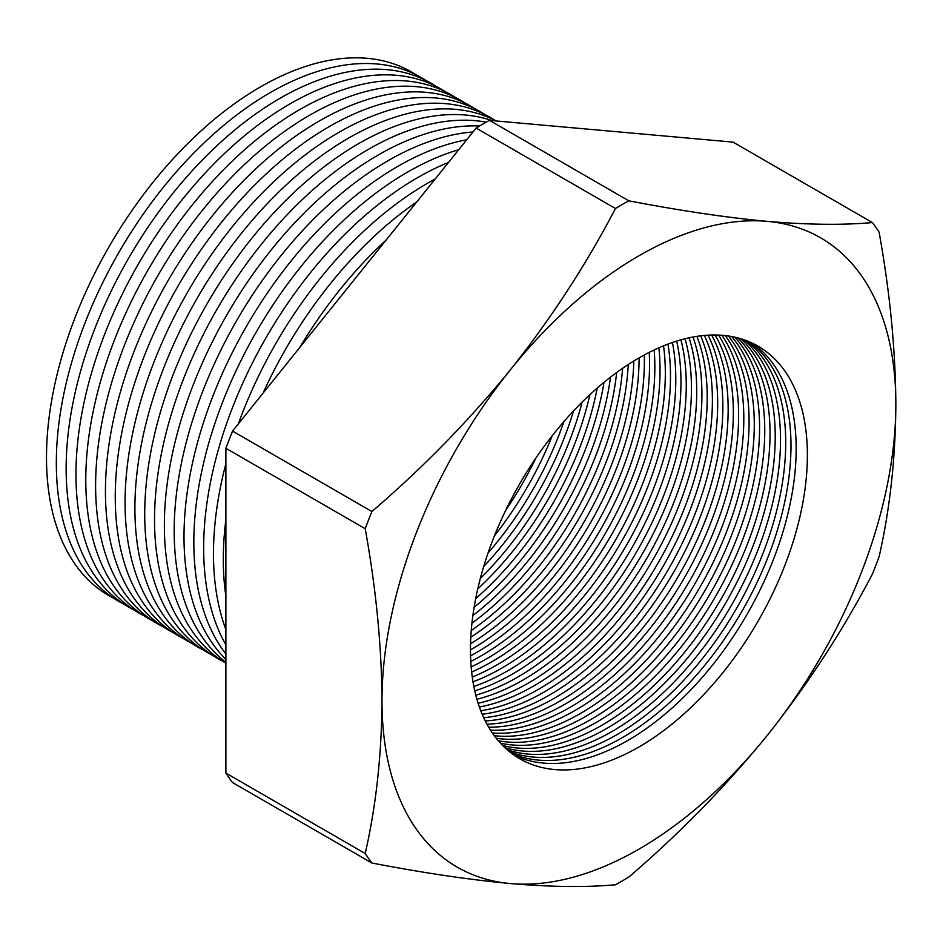 <?xml version="1.0" encoding="UTF-8"?>
<svg xmlns="http://www.w3.org/2000/svg" width="943" height="943" viewBox="0 0 943 943"><rect width="100%" height="100%" fill="white"/><g stroke="black" fill="none" stroke-linecap="round" stroke-linejoin="round"><path stroke-width="1.41" d="M638.918 255.789A363.35 209.782 120 0 0 510.458 369.703C550.924 318.769 585.933 265.03 615.473 208.509A414.225 239.157 -60 0 1 622.144 204.572A414.225 239.157 -60 0 1 628.816 200.812L489.488 120.362L733.065 142.122L872.405 222.56A414.225 239.157 -60 0 1 879.076 232.061C889.909 291.976 895.496 349.334 895.85 404.134A363.35 209.782 120 0 0 767.39 221.369A363.35 209.782 120 0 0 638.918 255.789M535.883 458.062A238.237 137.548 -60 0 1 505.648 510.434M494.462 535.789A238.237 137.548 120 0 0 552.244 435.713M563.926 421.58A238.237 137.548 -60 0 1 488.073 552.963M483.676 566.566A238.237 137.548 120 0 0 573.509 410.971M582.161 402.083A238.237 137.548 -60 0 1 480.305 578.507M477.747 588.939A238.237 137.548 120 0 0 589.905 394.657M597.249 388.056A238.237 137.548 -60 0 1 475.696 598.593M474.117 607.316A238.237 137.548 120 0 0 604.015 382.328M610.545 377.106A238.237 137.548 -60 0 1 472.867 615.579M471.936 623.182A238.237 137.548 120 0 0 616.663 372.497M622.639 368.253A238.237 137.548 -60 0 1 471.252 630.478M470.793 637.244A238.237 137.548 120 0 0 628.274 364.481M633.826 360.98A238.237 137.548 -60 0 1 470.533 643.798M470.463 649.927A238.237 137.548 120 0 0 470.628 649.833A238.237 137.548 120 0 0 639.083 357.857M644.293 354.945A238.237 137.548 -60 0 1 475.909 652.874A238.237 137.548 -60 0 1 470.545 655.88M470.781 661.467A238.237 137.548 120 0 0 481.095 655.868A238.237 137.548 120 0 0 649.244 352.352M654.159 349.947A238.237 137.548 -60 0 1 486.388 658.921A238.237 137.548 -60 0 1 471.146 666.925M471.641 672.064A238.237 137.548 120 0 0 491.574 661.915A238.237 137.548 120 0 0 658.851 347.802M663.518 345.833A238.237 137.548 -60 0 1 496.855 664.968A238.237 137.548 -60 0 1 472.266 677.086M472.985 681.824A238.237 137.548 120 0 0 502.041 667.962A238.237 137.548 120 0 0 667.974 344.089M672.43 342.486A238.237 137.548 -60 0 1 507.334 671.015A238.237 137.548 -60 0 1 473.822 686.48M474.753 690.865A238.237 137.548 120 0 0 512.52 674.009A238.237 137.548 120 0 0 676.685 341.095M680.94 339.834A238.237 137.548 -60 0 1 517.801 677.062A238.237 137.548 -60 0 1 475.779 695.18M476.887 699.246A238.237 137.548 120 0 0 522.988 680.056A238.237 137.548 120 0 0 685.019 338.761M689.085 337.806A238.237 137.548 -60 0 1 528.269 683.109A238.237 137.548 -60 0 1 478.101 703.254M479.374 707.026A238.237 137.548 120 0 0 533.455 686.103A238.237 137.548 120 0 0 692.999 337.016M696.912 336.356A238.237 137.548 -60 0 1 538.748 689.156A238.237 137.548 -60 0 1 480.753 710.751M482.179 714.264A238.237 137.548 120 0 0 543.934 692.15A238.237 137.548 120 0 0 700.673 335.838M704.421 335.437A238.237 137.548 -60 0 1 549.215 695.203A238.237 137.548 -60 0 1 483.712 717.717M485.291 720.971A238.237 137.548 120 0 0 554.401 698.197A238.237 137.548 120 0 0 708.028 335.166M711.647 335.024A238.237 137.548 -60 0 1 559.694 701.25A238.237 137.548 -60 0 1 486.965 724.177M488.674 727.194A238.237 137.548 120 0 0 564.881 704.244A238.237 137.548 120 0 0 715.112 334.989M718.59 335.083A238.237 137.548 -60 0 1 570.161 707.297A238.237 137.548 -60 0 1 490.49 730.165M492.34 732.959A238.237 137.548 120 0 0 575.348 710.291A238.237 137.548 120 0 0 721.937 335.272M725.273 335.59A238.237 137.548 -60 0 1 727.136 530.261A238.237 137.548 -60 0 1 580.64 713.344A238.237 137.548 -60 0 1 494.273 735.693M496.254 738.275A238.237 137.548 120 0 0 585.827 716.338A238.237 137.548 120 0 0 733.241 530.826A238.237 137.548 120 0 0 728.491 336.014M731.709 336.545A238.237 137.548 -60 0 1 739.453 531.404A238.237 137.548 -60 0 1 591.108 719.391A238.237 137.548 -60 0 1 498.317 740.785M500.415 743.155A238.237 137.548 120 0 0 596.294 722.385A238.237 137.548 120 0 0 745.512 531.993A238.237 137.548 120 0 0 734.797 337.17M737.897 337.924A238.237 137.548 -60 0 1 751.665 532.595A238.237 137.548 -60 0 1 601.575 725.438A238.237 137.548 -60 0 1 502.607 745.465M504.811 747.622A238.237 137.548 120 0 0 606.762 728.432A238.237 137.548 120 0 0 757.689 533.196A238.237 137.548 120 0 0 740.868 338.749M743.85 339.704A238.237 137.548 -60 0 1 763.806 533.821A238.237 137.548 -60 0 1 612.054 731.485A238.237 137.548 -60 0 1 507.134 749.72M509.456 751.677A238.237 137.548 120 0 0 617.241 734.479A238.237 137.548 120 0 0 769.783 534.433A238.237 137.548 120 0 0 746.703 340.741M416.405 74.969A302.432 174.608 120 0 0 260.351 86.968A302.432 174.608 120 0 0 61.472 357.951A302.432 174.608 120 0 0 114.127 598.522M426.224 80.638A302.432 174.608 120 0 0 270.181 92.638A302.432 174.608 120 0 0 71.303 363.621A302.432 174.608 120 0 0 123.957 604.192M436.043 86.308A302.432 174.608 120 0 0 280 98.308A302.432 174.608 120 0 0 81.122 369.291A302.432 174.608 120 0 0 133.776 609.862M445.862 91.978A302.432 174.608 120 0 0 289.819 103.978A302.432 174.608 120 0 0 90.941 374.96A302.432 174.608 120 0 0 143.595 615.531M455.693 97.648A302.432 174.608 120 0 0 299.638 109.647A302.432 174.608 120 0 0 100.76 380.63A302.432 174.608 120 0 0 153.414 621.201M465.512 103.317A302.432 174.608 120 0 0 309.469 115.317A302.432 174.608 120 0 0 110.59 386.3A302.432 174.608 120 0 0 163.245 626.871M475.331 108.987A302.432 174.608 120 0 0 319.288 120.999A302.432 174.608 120 0 0 120.409 391.97A302.432 174.608 120 0 0 173.064 632.541M485.15 114.657A302.432 174.608 120 0 0 329.107 126.668A302.432 174.608 120 0 0 130.228 397.64A302.432 174.608 120 0 0 182.883 638.211M494.981 120.327A302.432 174.608 120 0 0 338.926 132.338A302.432 174.608 120 0 0 140.047 403.309A302.432 174.608 120 0 0 192.702 643.88M496.207 120.963A302.432 174.608 120 0 0 348.757 138.008A302.432 174.608 120 0 0 149.878 408.979A302.432 174.608 120 0 0 202.521 649.55M491.94 120.586A302.432 174.608 120 0 0 358.576 143.678A302.432 174.608 120 0 0 159.697 414.649A302.432 174.608 120 0 0 212.352 655.22M486.223 122.177A302.432 174.608 120 0 0 368.395 149.348A302.432 174.608 120 0 0 169.516 420.319A302.432 174.608 120 0 0 222.171 660.902M479.61 125.997A302.432 174.608 120 0 0 378.214 155.017A302.432 174.608 120 0 0 180.95 420.495A302.432 174.608 120 0 0 225.884 663.212M473.009 131.961A302.432 174.608 120 0 0 388.044 160.687A302.432 174.608 120 0 0 193.68 416.818A302.432 174.608 120 0 0 225.884 662.234M466.75 139.753A302.432 174.608 120 0 0 397.863 166.357A302.432 174.608 120 0 0 206.918 412.327A302.432 174.608 120 0 0 225.884 659.357M458.758 149.689A302.432 174.608 120 0 0 407.682 172.027A302.432 174.608 120 0 0 220.851 406.692A302.432 174.608 120 0 0 225.884 653.959M448.538 162.396A302.432 174.608 120 0 0 417.501 177.697A302.432 174.608 120 0 0 225.884 644.894M435.206 178.993A302.432 174.608 120 0 0 427.332 183.366A302.432 174.608 120 0 0 238.308 423.926M225.884 463.72A302.432 174.608 120 0 0 225.884 629.5M416.759 201.943A302.432 174.608 120 0 0 262.991 393.231M225.884 519.676A302.432 174.608 120 0 0 225.884 596.224M386.123 240.052A302.432 174.608 120 0 0 299.85 347.366M749.555 341.908A238.237 137.548 -60 0 1 775.853 535.07A238.237 137.548 -60 0 1 622.521 737.52A238.237 137.548 -60 0 1 511.884 753.563M514.324 755.331A238.237 137.548 120 0 0 627.708 740.514A238.237 137.548 120 0 0 781.782 535.695A238.237 137.548 120 0 0 752.302 343.146M638.918 357.951A238.237 137.548 -60 0 1 758.042 346.152A238.237 137.548 -60 0 1 794.56 537.05A238.237 137.548 -60 0 1 638.918 746.986A238.237 137.548 -60 0 1 519.805 758.785A238.237 137.548 -60 0 1 483.287 567.886A238.237 137.548 -60 0 1 638.918 357.951M628.816 877.061A414.225 239.157 -60 0 1 622.144 880.998A414.225 239.157 -60 0 1 615.473 884.77C585.992 887.422 550.983 887.033 510.458 883.567A363.35 209.782 120 0 0 767.39 735.234A363.35 209.782 120 0 0 895.85 404.134C895.52 458.345 889.933 509.244 879.076 556.841A414.225 239.157 -60 0 1 872.405 574.039C842.912 630.49 807.915 684.217 767.39 735.234C726.263 785.79 680.068 833.07 628.816 877.061M371.896 511.53C423.077 467.622 469.272 420.342 510.458 369.703A363.35 209.782 120 0 0 381.986 700.802A363.35 209.782 120 0 0 510.458 883.567C469.331 879.736 423.148 872.876 371.896 863.01A414.225 239.157 -60 0 1 365.212 853.509L225.884 773.071L225.884 448.29L365.212 528.728A414.225 239.157 -60 0 1 371.896 511.53L232.556 431.092L476.132 128.071L615.473 208.509M225.884 448.29A414.225 239.157 -60 0 1 232.556 431.092M225.884 773.071A414.225 239.157 -60 0 0 232.556 782.56L371.896 863.01M476.132 128.071A414.225 239.157 -60 0 1 489.488 120.362M628.816 200.812C680.009 210.678 726.204 217.527 767.39 221.369C807.856 224.823 842.853 225.224 872.405 222.56M365.212 853.509C376.068 805.923 381.667 755.013 381.986 700.802C381.644 646.014 376.045 588.656 365.212 528.728"/></g></svg>
